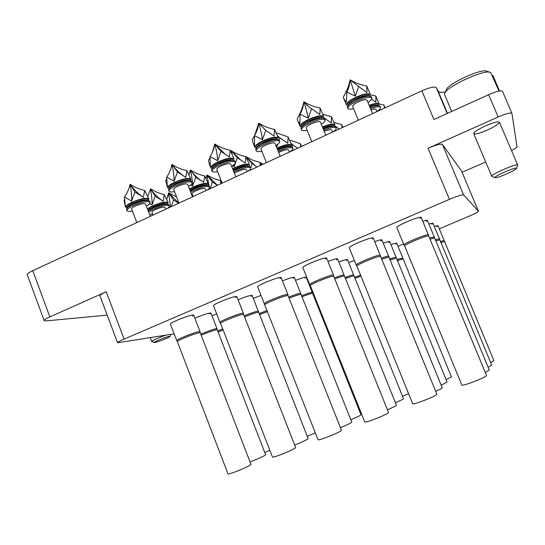 <?xml version="1.0" encoding="UTF-8"?>
<svg xmlns="http://www.w3.org/2000/svg" width="545" height="545" viewBox="0 0 545 545"><rect width="100%" height="100%" fill="white"/><g stroke="black" fill="none" stroke-linecap="round" stroke-linejoin="round"><path stroke-width="0.82" d="M420.045 218.525L421.231 217.326C419.97 216.869 415.276 218.32 407.163 221.672C400.493 224.608 397.039 226.536 396.794 227.469L403.94 244.848C404.24 244.058 407.742 242.218 414.445 239.323C422.586 235.978 427.253 234.459 428.452 234.752L428.459 234.779M372.112 239.098L373.277 237.94C371.908 237.497 367.071 238.989 358.76 242.416C352.588 245.121 349.413 246.899 349.229 247.75L356.198 264.952C356.437 264.236 359.652 262.54 365.858 259.87C374.183 256.457 379 254.883 380.308 255.155L380.315 255.189M311.617 262.615C305.902 265.115 302.979 266.75 302.843 267.52L309.649 284.558C309.833 283.904 312.796 282.344 318.532 279.878C327.055 276.397 332.021 274.775 333.445 275.021L326.591 258.003C325.106 257.581 320.119 259.12 311.617 262.615M265.681 282.296C260.394 284.606 257.696 286.111 257.601 286.813L264.243 303.681C264.386 303.088 267.111 301.651 272.425 299.368C281.138 295.819 286.261 294.15 287.801 294.361L281.125 277.534C279.524 277.146 274.373 278.733 265.681 282.296M220.916 301.474C216.011 303.613 213.531 305.002 213.463 305.643L219.942 322.34C220.051 321.809 222.564 320.48 227.49 318.369C236.394 314.751 241.673 313.028 243.336 313.205L236.83 296.562C235.099 296.214 229.792 297.849 220.916 301.474M177.268 320.174C172.724 322.156 170.428 323.437 170.381 324.016L176.709 340.557C176.791 340.066 179.114 338.847 183.685 336.892C192.766 333.213 198.21 331.435 200.001 331.564L193.659 315.105C191.792 314.799 186.329 316.488 177.268 320.174M209.859 314.022L210.949 313.048C209.253 312.789 204.157 314.39 195.662 317.844L194.851 318.198M216.692 313.961L212.032 315.834M485.772 125.759C477.931 129.41 473.905 132.047 473.7 133.654C475.008 134.574 479.525 133.389 487.244 130.098C495.058 126.488 499.111 123.844 499.411 122.169C498.137 121.235 493.593 122.434 485.772 125.759M260.994 295.438L253.262 298.306M305.186 278.175L306.236 277.228C305.425 276.88 301.855 277.923 295.519 280.362M346.422 260.612L347.478 259.638C346.94 259.277 344.065 260.067 338.847 261.995M388.646 242.62L389.716 241.633C389.375 241.292 387.236 241.81 383.285 243.193M251.041 296.425L252.131 295.431C250.748 295.104 246.061 296.541 238.076 299.743M293.23 278.393L294.334 277.371C293.373 276.983 289.409 278.134 282.439 280.839M336.476 259.911L337.587 258.861C336.946 258.453 333.751 259.318 327.988 261.464M380.819 240.951L381.929 239.882C381.541 239.493 379.156 240.066 374.776 241.605M307.741 279.783L307.326 279.946M354.42 260.565L348.63 262.486M395.718 244.133L396.746 243.213C396.46 242.913 394.526 243.39 390.949 244.637M436.947 226.625L437.989 225.678L434.31 226.4M431.892 224.193L432.975 223.178L428.895 223.961M426.285 221.508L427.416 220.412C427.198 220.085 425.679 220.371 422.859 221.27M192.508 316.154L193.659 315.105M235.685 297.638L236.83 296.562M279.98 278.638L281.125 277.534M325.44 259.134L326.591 258.003M439.297 228.811L468.932 216.276C474.913 213.695 478.094 212.019 478.462 211.249L463.631 194.94C462.18 194.545 457.453 196.016 449.434 199.354L124.09 339.119C119.777 341 117.611 342.219 117.597 342.771L99.953 295.901C99.871 295.09 101.963 293.714 106.227 291.773L49.854 316.904C45.998 318.661 44.118 319.895 44.2 320.61L46.1 320.903L107.195 315.139M485.704 161.981L462.065 172.274M511.537 150.556C515.086 148.703 516.898 147.429 516.98 146.748L511.953 113.387C510.672 112.42 506.08 113.626 498.171 116.998L428.07 148.26C436.014 144.881 440.803 143.614 442.431 144.452L463.631 194.94M478.449 211.222L461.492 170.926L442.431 144.452M44.2 320.61L27.277 274.809C27.114 273.869 28.933 272.5 32.748 270.688L421.878 90.817C429.807 87.384 434.61 86.335 436.293 87.677L447.173 113.476M445.401 91.989C441.293 92.63 438.861 92.309 438.091 91.042L436.293 87.677M492.264 75.38L493.062 75.871L499.54 90.981M421.878 90.817L433.922 119.478L488.64 94.694C496.515 91.301 501.134 90.184 502.497 91.335L511.953 113.387M398.007 246.272L403.559 243.922M117.597 342.771L174.134 333.826M200.226 332.722L251.013 464.415C249.78 465.73 244.616 468.182 235.522 471.772C230.882 473.503 228.375 474.225 228.001 473.932L177.323 341.572C177.404 341.095 179.693 339.903 184.183 337.982C193.114 334.358 198.462 332.607 200.226 332.722L200.001 331.564M217.693 330.992L222.742 328.962M218.082 331.994L223.13 329.963M264.775 452.466L269.891 450.429M200.771 334.126L201.773 333.697C210.295 330.25 215.37 328.567 217.005 328.669L210.949 313.048M201.18 335.189L202.25 334.732C210.622 331.333 215.616 329.684 217.223 329.766L217.005 328.669M250.06 461.935L251.163 461.52C259.679 458.161 264.509 455.886 265.64 454.7L217.223 329.766M307.251 436.307L315.337 432.88M259.461 314.622L267.575 311.57M259.059 313.607L267.173 310.555M294.661 445.027C302.754 441.804 307.257 439.665 308.15 438.609L252.131 295.431M244.562 316.911C252.539 313.702 257.206 312.176 258.562 312.326M244.146 315.841C252.233 312.592 256.961 311.045 258.337 311.215M243.574 314.376L295.656 447.574C294.552 448.828 289.545 451.212 280.627 454.721C275.62 456.587 272.902 457.364 272.466 457.057L220.568 323.362C220.677 322.844 223.15 321.55 227.994 319.472C236.748 315.916 241.939 314.22 243.574 314.376L243.336 313.205M360.081 412.585L360.879 412.258M313.382 295.635L314.179 295.322M312.993 294.661L313.784 294.348M350.776 419.725C357.139 417.116 360.524 415.46 360.947 414.759L306.236 277.228M301.862 296.834C308.191 294.375 311.74 293.251 312.517 293.469M301.453 295.812C307.891 293.305 311.502 292.168 312.299 292.399M340.434 427.641C347.451 424.78 351.212 422.934 351.729 422.116L294.334 277.371M289.088 298.176C296.051 295.451 299.995 294.211 300.915 294.457M288.659 297.1C295.737 294.334 299.743 293.074 300.683 293.333M264.877 304.716C265.02 304.137 267.704 302.734 272.929 300.486C281.499 296.998 286.534 295.349 288.046 295.547L341.483 430.291C340.502 431.483 335.645 433.8 326.911 437.226C321.502 439.236 318.546 440.081 318.048 439.76L264.243 303.681M288.046 295.547L287.801 294.368M402.564 396.338L408.559 393.592M354.829 278.311L360.988 276.199M354.427 277.33L360.586 275.205M395.397 402.707C400.595 400.507 403.293 399.144 403.484 398.613L347.478 259.638M345.339 278.624C350.544 276.656 353.405 275.797 353.909 276.049M344.917 277.589C350.237 275.579 353.16 274.707 353.678 274.966M387.42 409.772C393.177 407.347 396.174 405.827 396.406 405.207L337.587 258.861M334.8 278.979C340.557 276.792 343.738 275.845 344.331 276.131M334.364 277.889C340.237 275.661 343.479 274.694 344.093 274.993M333.697 276.22L388.537 412.545C387.679 413.675 382.971 415.924 374.415 419.269C368.57 421.442 365.361 422.355 364.782 422.028L310.296 285.6C310.48 284.967 313.395 283.434 319.036 281.009C327.416 277.589 332.3 275.995 333.697 276.22L333.445 275.027M446.076 379.674L451.403 376.84L396.746 243.213M397.278 260.599L403.028 258.998M396.869 259.604L402.803 257.955M441.164 385.22L447.057 382.072L389.716 241.633M389.927 259.972L396.297 258.214M389.498 258.93L396.058 257.117M435.68 391.385C439.999 389.491 442.186 388.319 442.24 387.863L381.929 239.882M381.759 259.291C386.132 257.703 388.496 257.056 388.851 257.342M381.309 258.187C385.799 256.559 388.231 255.891 388.605 256.191M380.567 256.375L436.879 394.314C436.123 395.391 431.565 397.564 423.193 400.834C416.87 403.171 413.376 404.172 412.708 403.831L356.859 266.008C357.098 265.306 360.265 263.644 366.363 261.021C374.551 257.662 379.293 256.116 380.567 256.375L373.277 237.94M490.643 362.561L493.906 360.667L437.989 225.678M440.782 242.491L444.413 241.626M440.36 241.483L444.182 240.57M488.102 367.235L491.713 365.123L432.975 223.178M435.687 240.883L439.72 239.936M435.244 239.827L439.474 238.833M485.254 372.439L489.274 370.069L427.416 220.412M430.012 239.112L434.515 238.07M429.549 237.995L434.256 236.898M403.954 244.875L404.615 245.911C404.915 245.141 408.362 243.336 414.956 240.495C422.954 237.204 427.546 235.706 428.717 235.985L421.231 217.326M404.615 245.911L461.881 385.165C462.651 385.513 466.459 384.416 473.298 381.888C481.48 378.7 485.902 376.602 486.556 375.587L428.717 235.985M127.21 208.047L125.704 207.311C125.493 206.065 127.591 204.368 132.006 202.222C140.93 198.509 146.55 197.433 148.874 198.986L148.24 200.492M148.874 198.986L144.725 190.491L143.315 197.331L134.942 191.997L131.577 201.091L124.478 196.929L125.241 205.806L124.001 200.24L124.519 199.32M132.449 211.099C129.247 211.644 127.428 211.501 126.992 210.67C126.787 209.444 128.892 207.761 133.314 205.615C142.238 201.909 147.852 200.812 150.161 202.331C150.393 203.231 149.126 204.491 146.353 206.092M150.161 202.331L149.732 201.214C147.423 199.681 141.802 200.771 132.878 204.484C128.457 206.63 126.351 208.319 126.563 209.546L126.992 210.67M136.843 222.571L131.652 209.014C131.529 208.279 132.796 207.27 135.446 205.983C140.787 203.762 144.159 203.108 145.549 204.014L150.304 216.351M143.315 197.331C138.478 194.102 134.056 189.742 130.051 184.244C134.561 187.262 139.445 189.347 144.725 190.491M131.577 201.091C131.863 196.2 131.359 190.587 130.051 184.244L134.942 191.997M130.051 184.244C129.049 188.992 127.196 193.223 124.478 196.929M178.583 203.278L173.576 199.954L171.28 206.657M178.78 203.19L168.657 192.841L176.58 196.902M170.565 206.984L168.657 192.841L173.576 199.954M167.622 196.99L168.657 192.841L166.804 199.197M147.423 208.871L152.471 205.894C160.843 202.406 166.082 201.35 168.187 202.72L167.478 204.191M168.187 202.72L164.338 194.708L163.132 201.234L155.236 196.18L152.055 204.818L149.521 203.81M152.641 214.219L149.616 214.573M148.656 212.08L153.717 209.117C162.09 205.629 167.322 204.559 169.42 205.894C169.618 206.528 168.861 207.413 167.165 208.558M169.42 205.894L169.011 204.838C166.906 203.489 161.674 204.559 153.302 208.04L148.247 211.01M152.988 215.112L151.912 212.332C151.817 211.651 153.056 210.683 155.645 209.444C160.652 207.359 163.793 206.719 165.06 207.516L165.721 209.226M163.132 201.234C158.445 198.148 154.174 193.993 150.318 188.754L157.049 192.399L164.338 194.708M152.055 204.818C152.212 200.151 151.633 194.797 150.318 188.754L155.236 196.18M149.977 190.341L147.858 196.35M222.019 183.202L220.63 180.667L220.725 183.801M217.394 185.341L212.387 181.955L210.104 188.706M217.462 185.307L206.909 174.986L213.504 178.474L220.63 180.667M209.008 185.831L206.909 174.986L212.387 181.955M209.26 188.27L209.314 189.074M206.071 178.46L206.909 174.986L206.139 178.597M189.435 188.952L193.059 187.017C201.262 183.576 206.357 182.555 208.353 183.944L207.693 185.429M208.353 183.944L204.634 175.899L203.687 182.377L195.819 177.207L192.637 185.934L190.437 185.116M192.821 195.757L192.147 195.887M190.702 192.194L194.333 190.273C202.536 186.833 207.631 185.797 209.614 187.16C209.825 187.855 208.96 188.849 207.032 190.13M209.614 187.16L209.191 186.083C207.202 184.714 202.113 185.75 193.911 189.19L190.28 191.111M193.128 196.554L192.065 193.822C191.963 193.08 193.305 192.038 196.077 190.702C200.989 188.645 204.041 188.025 205.233 188.836L205.942 190.634M203.687 182.377C198.768 179.339 194.299 175.197 190.287 169.958C194.694 172.84 199.477 174.822 204.634 175.899M192.637 185.934C192.542 181.328 191.765 176.001 190.287 169.958L195.819 177.207M189.108 174.625L190.287 169.958L189.135 174.686M169.188 188.556L167.717 187.8C167.506 186.445 169.774 184.605 174.536 182.282C183.263 178.624 188.727 177.581 190.92 179.162L190.334 180.674M190.92 179.162L186.928 170.626L185.804 177.418L177.459 171.954L174.087 181.144L166.729 177.009L167.274 186.097L165.7 180.62L166.722 178.767M174.529 191.629C171.321 192.194 169.488 192.051 169.032 191.193C168.827 189.858 171.103 188.032 175.865 185.716C184.605 182.05 190.062 180.995 192.242 182.541C192.487 183.474 191.227 184.769 188.454 186.431M192.242 182.541L191.799 181.417C189.619 179.857 184.155 180.913 175.422 184.571C170.66 186.887 168.385 188.72 168.596 190.062L169.032 191.193M178.985 203.094L173.698 189.483C173.576 188.679 174.945 187.582 177.806 186.192C183.031 183.999 186.301 183.365 187.616 184.292L192.514 196.84M185.804 177.418C180.708 174.237 176.069 169.897 171.9 164.392C176.512 167.417 181.526 169.495 186.928 170.626M174.087 181.144C174.114 176.321 173.378 170.735 171.9 164.392L177.459 171.954M170.98 168.228L171.9 164.392C171.021 169.134 169.297 173.344 166.729 177.009M260.203 162.662L263.037 164.243M260.817 163.807L261.736 164.842M261.103 164.386L261.546 164.931M261.396 164.999L260.054 162.403L260.278 165.517M257.09 166.988L252.083 163.541L250.782 167.955C251.007 168.725 250.026 169.829 247.832 171.266M255.23 165.748L246.027 156.735L252.764 160.223L260.054 162.403M246.108 157.028L252.083 163.541M232.592 168.698L234.623 167.69C242.654 164.304 247.607 163.309 249.487 164.713L248.867 166.211M249.487 164.713L245.89 156.647L245.209 163.071L237.368 157.784L234.193 166.593L232.204 165.898M233.894 171.982L235.93 170.973C243.956 167.588 248.908 166.579 250.782 167.955L250.353 166.872C248.472 165.489 243.526 166.491 235.495 169.883L233.458 170.892M234.391 173.249L237.477 171.512C242.287 169.481 245.25 168.882 246.381 169.699L247.13 171.593M241.122 160.4L231.209 150.713C235.719 153.608 240.611 155.584 245.89 156.647M231.972 153.676L231.209 150.713L237.368 157.784M234.003 164.583L234.193 166.593M230.998 151.701L231.209 150.713L231.039 151.776M212.209 168.589L210.758 167.826C210.547 166.348 213.006 164.352 218.136 161.838C226.672 158.234 231.979 157.226 234.043 158.82L233.498 160.353M234.043 158.82L230.201 150.27L229.363 156.994L221.045 151.401L217.68 160.686L210.05 156.585L210.37 165.898L209.294 164.106L208.428 160.509L210.023 157.594M217.646 171.675C214.423 172.274 212.577 172.131 212.107 171.253C211.903 169.795 214.369 167.812 219.506 165.305C228.048 161.695 233.349 160.673 235.399 162.233C235.658 163.193 234.398 164.536 231.625 166.259M235.399 162.233L234.95 161.095C232.892 159.522 227.592 160.543 219.049 164.147C213.912 166.661 211.446 168.643 211.658 170.108L212.107 171.253M222.162 183.134L216.781 169.468C216.658 168.596 218.143 167.404 221.222 165.898C226.339 163.738 229.513 163.125 230.753 164.065L235.808 176.825M225.507 154.487L214.791 144.037C219.519 147.082 224.656 149.153 230.201 150.27M217.68 160.686C217.421 155.931 216.454 150.386 214.791 144.037L221.045 151.401M212.346 152.416L214.791 144.037C214.042 148.778 212.461 152.961 210.05 156.585M301.664 146.387L300.384 143.73L300.738 146.816M297.706 148.213L292.699 144.698L292.175 146.803M289.674 140.126L300.384 143.73M290.941 143.253L292.072 144.268M291.016 143.444L292.699 144.698M276.901 148.036L277.201 147.893C285.055 144.554 289.865 143.587 291.643 144.997L291.05 146.516M278.229 151.353L278.536 151.21C286.391 147.872 291.2 146.898 292.965 148.274C293.203 149.126 292.086 150.352 289.606 151.96M292.965 148.274L292.522 147.184C290.757 145.794 285.948 146.769 278.086 150.107L277.786 150.243M278.672 152.45L279.878 151.857C284.585 149.861 287.467 149.269 288.53 150.1L289.334 152.089M291.643 144.997L288.142 136.931L287.74 143.301L279.932 137.885L279.285 140.406M277.991 144.071L276.758 146.789L276.513 145.168M276.226 132.81L288.142 136.931M277.357 135.63L279.524 137.606M277.494 135.964L279.932 137.885M256.3 148.138L254.856 147.368C254.651 145.76 257.322 143.594 262.853 140.869C271.199 137.32 276.349 136.339 278.291 137.94L277.78 139.493M278.291 137.94L274.564 129.39L274.04 136.052L265.756 130.323L262.39 139.704L254.474 135.644L254.556 145.188L253.071 142.892L252.24 139.895L254.467 135.753M261.838 151.224C258.589 151.857 256.722 151.728 256.239 150.829C256.041 149.241 258.718 147.089 264.257 144.37C272.609 140.821 277.746 139.827 279.68 141.393C279.953 142.381 278.693 143.771 275.906 145.563M279.68 141.393L279.217 140.242C277.282 138.662 272.139 139.649 263.794 143.206C258.255 145.924 255.578 148.077 255.782 149.671L256.239 150.829M266.423 162.676L260.939 148.969C260.823 148.008 262.431 146.714 265.756 145.093C270.756 142.96 273.835 142.368 275 143.308L280.219 156.299M265.592 130.207L258.766 123.177C263.616 126.229 268.883 128.3 274.564 129.39M262.39 139.704C261.832 135.031 260.626 129.519 258.766 123.177L265.756 130.323M254.706 135.255L258.766 123.177C258.146 127.905 256.715 132.06 254.474 135.644M342.873 127.339L341.647 124.621L342.137 127.68M339.269 129.002L334.984 125.956M333.881 122.414L341.647 124.621M324.2 131.331C328.397 129.655 330.904 129.22 331.721 130.003L332.573 132.101M323.764 130.262C330.726 127.51 334.875 126.787 336.204 128.095C336.456 129.002 335.243 130.33 332.566 132.074M336.204 128.095L335.747 126.992C334.419 125.67 330.27 126.392 323.308 129.145M322.402 126.91C329.357 124.158 333.506 123.449 334.848 124.785L334.276 126.324M334.848 124.785L331.428 116.732L331.319 123.041L324.098 117.911M322.776 114.239L331.428 116.732M301.494 127.176L300.057 126.413C299.873 124.662 302.768 122.312 308.743 119.355C316.89 115.86 321.877 114.906 323.703 116.501L323.219 118.081M308.266 118.176L300.05 114.15L299.879 123.94L297.904 121.099L297.168 118.749C300.35 113.462 302.584 107.808 303.865 101.779C308.838 104.838 314.24 106.902 320.072 107.978L319.874 114.566L311.624 108.693L308.266 118.176C307.394 113.585 305.922 108.121 303.865 101.779L307.618 105.785M307.142 130.248C303.858 130.936 301.971 130.82 301.474 129.901C301.296 128.177 304.199 125.841 310.18 122.891C318.334 119.396 323.314 118.435 325.127 119.995C325.413 121.004 324.152 122.441 321.339 124.308M325.127 119.995L324.656 118.83C322.838 117.257 317.851 118.217 309.703 121.712C303.722 124.662 300.82 127.005 301.003 128.736L301.474 129.901M311.795 141.707L306.208 127.946C306.106 126.91 307.85 125.507 311.44 123.742C316.318 121.651 319.309 121.072 320.399 122.005L325.794 135.235M323.703 116.501L320.072 107.978M300.05 114.15C302.121 110.621 303.395 106.5 303.865 101.779L309.035 106.97L311.624 108.693M385.07 107.835L383.878 105.062L384.511 108.087M379.095 103.931L383.878 105.062M371.009 109.817C373.89 108.905 375.553 108.768 375.995 109.409L376.902 111.609M370.539 108.687C376.268 106.65 379.599 106.221 380.533 107.399C380.798 108.326 379.572 109.695 376.868 111.507M380.533 107.399L380.069 106.282C379.136 105.096 375.805 105.519 370.075 107.563M369.142 105.301C374.865 103.264 378.203 102.848 379.15 104.054L378.584 105.621M379.15 104.054L375.771 96.043L375.975 102.276L371.635 99.101M370.396 94.755L375.771 96.043M347.839 105.689L346.395 104.926C346.239 103.025 349.379 100.478 355.837 97.276C363.788 93.835 368.618 92.909 370.334 94.489L369.864 96.09M355.347 96.084L346.818 92.098L346.388 102.14L343.834 98.693L343.261 97.064C346.525 91.689 348.814 85.94 350.135 79.829C355.238 82.895 360.783 84.952 366.758 86.001L366.908 92.521L358.705 86.498L355.347 96.084L350.135 79.829L358.705 86.498M353.603 108.741C350.278 109.477 348.357 109.382 347.846 108.448C347.696 106.582 350.851 104.047 357.309 100.852C365.266 97.412 370.096 96.472 371.799 98.018C372.092 99.047 370.818 100.539 367.977 102.487M371.799 98.018L371.308 96.84C369.605 95.28 364.775 96.22 356.818 99.66C350.36 102.855 347.213 105.396 347.363 107.276L347.846 108.448M358.317 120.2L352.635 106.398C352.554 105.267 354.448 103.748 358.324 101.833C363.086 99.776 365.981 99.21 367.003 100.137L372.576 113.605M370.334 94.489L366.758 86.001M350.135 79.829C349.808 84.529 348.705 88.624 346.818 92.098M445.027 92.875L446.103 90.347C446.26 84.441 482.529 67.58 487.135 71.368L489.71 72.233M498.995 91.083L490.711 72.567C485.636 68.336 444.7 87.343 444.611 93.863L444.693 94.837M516.36 168.385C516.578 166.47 493.804 176.28 495.051 177.554L495.085 177.602C495.807 179.005 516.817 169.951 516.367 168.419L516.36 168.385M492.101 176.471L491.767 176.294C490.207 174.741 517.587 162.873 517.736 165.067L517.627 165.428M154.875 342.505C158.077 342.015 170.381 337.083 170.033 336.422L169.304 336.374C166.143 336.803 153.084 342.076 154.106 342.512L154.875 342.505M151.817 341.517L151.673 341.436C153.029 340.1 157.764 338.016 165.878 335.175M32.748 270.688L49.854 316.904M106.227 291.773L124.09 339.119M449.434 199.354L428.07 148.26M498.171 116.998L488.64 94.694M447.493 113.333L438.091 91.042M127.925 207.345L127.932 207.373C127.755 206.337 129.512 204.927 133.191 203.135C140.624 200.049 145.304 199.143 147.239 200.431L147.232 200.41M127.809 207.495C125.718 206.684 127.298 204.961 132.544 202.318C140.194 198.625 150.018 197.44 147.416 200.444M129.042 206.582L133.484 203.891C138.416 201.704 142.545 200.587 145.876 200.54M148.186 210.847L148.397 210.779C148.247 209.818 149.97 208.476 153.554 206.753C160.523 203.85 164.89 202.965 166.647 204.103L166.627 204.055M147.641 209.444C148.444 208.428 150.216 207.27 152.954 205.976C160.319 202.454 169.461 201.309 166.715 204.184M149.296 210.234L153.833 207.468C158.649 205.349 162.573 204.28 165.598 204.266M189.953 190.28L194.075 187.923C200.901 185.062 205.145 184.21 206.807 185.361L206.739 185.423M189.571 189.299L193.502 187.133C202.897 183.392 207.373 182.82 206.916 185.416M190.239 190.995L194.354 188.645C198.986 186.601 202.76 185.559 205.676 185.518M169.951 187.834L169.945 187.827C169.795 186.703 171.695 185.171 175.64 183.249C182.882 180.211 187.432 179.339 189.285 180.633L189.285 180.633M169.781 187.977C167.71 187.071 169.454 185.218 175.02 182.411C182.609 178.746 191.881 177.663 189.503 180.627M171.13 186.949L175.94 184.012C180.661 181.907 184.612 180.817 187.807 180.736M233.076 169.924L235.563 168.65C242.246 165.83 246.374 164.999 247.941 166.164L247.927 166.13M232.708 168.998L235.018 167.826C244.18 164.147 248.54 163.609 248.084 166.198M233.362 170.653L235.856 169.379C240.304 167.397 243.928 166.375 246.728 166.314M212.972 167.826L212.986 167.812C212.891 166.572 214.948 164.924 219.158 162.866C226.182 159.889 230.596 159.038 232.395 160.305L232.402 160.305M212.795 167.983C210.731 166.988 212.652 164.985 218.572 161.994C228.123 158.152 232.817 157.587 232.66 160.298M214.246 166.845L219.465 163.629C223.981 161.606 227.762 160.537 230.814 160.434M277.378 149.228L278.059 148.908C284.599 146.128 288.612 145.317 290.09 146.489L290.076 146.462M277.01 148.308L277.541 148.056C286.486 144.432 290.723 143.914 290.253 146.503M277.678 149.964L278.359 149.643C282.63 147.729 286.111 146.728 288.796 146.639M257.104 147.3C257.049 145.951 259.284 144.166 263.794 141.952C270.613 139.043 274.884 138.205 276.622 139.445L276.662 139.37M256.879 147.504C254.815 146.407 256.933 144.262 263.235 141.053C272.541 137.272 277.105 136.734 276.921 139.438M258.419 146.251L264.107 142.729C268.426 140.78 272.037 139.738 274.946 139.602M322.885 128.102C328.696 125.806 332.157 125.207 333.281 126.317L333.288 126.324M322.511 127.183C330.508 124.158 334.16 123.865 333.465 126.317M323.192 128.845C326.816 127.346 329.725 126.556 331.919 126.481M302.243 126.29L302.305 126.304C302.318 124.819 304.744 122.884 309.594 120.499C316.209 117.652 320.344 116.828 322.013 118.04L322.068 117.992M302.073 126.522C300.002 125.323 302.332 123.007 309.063 119.573C318.13 115.847 322.558 115.329 322.347 118.033M303.694 125.166L309.907 121.29C314.029 119.416 317.476 118.394 320.249 118.231M369.646 106.527C374.19 104.96 376.827 104.667 377.562 105.635L377.562 105.635M369.258 105.587C375.798 103.407 378.632 103.414 377.767 105.621M369.96 107.276L376.139 105.812M348.684 104.756C348.739 103.155 351.375 101.063 356.587 98.488C363.018 95.695 367.023 94.885 368.618 96.063M348.425 105.015C346.327 103.72 348.889 101.22 356.089 97.528C364.946 93.856 369.238 93.358 368.979 96.049M350.108 103.557L356.914 99.279C360.858 97.48 364.142 96.485 366.778 96.288M461.52 170.967L478.462 211.249M177.323 341.572L176.716 340.557M220.568 323.369L219.942 322.347M310.296 285.6L309.649 284.558M356.859 266.008L356.198 264.959M125.704 207.311L124.819 204.995M167.717 187.8L166.586 184.891M210.758 167.826L209.294 164.106M254.856 147.368L253.071 142.892M300.057 126.413L297.904 121.099M346.395 104.926L343.834 98.693M517.736 165.067L499.411 122.169M491.767 176.294L473.7 133.654M444.659 94.762L451.696 111.425M516.367 168.419L517.75 165.149M495.085 177.602L491.815 176.362M170.033 336.422L170.994 334.337M151.673 341.436L150.263 337.723M154.106 342.512L151.694 341.47"/></g></svg>
